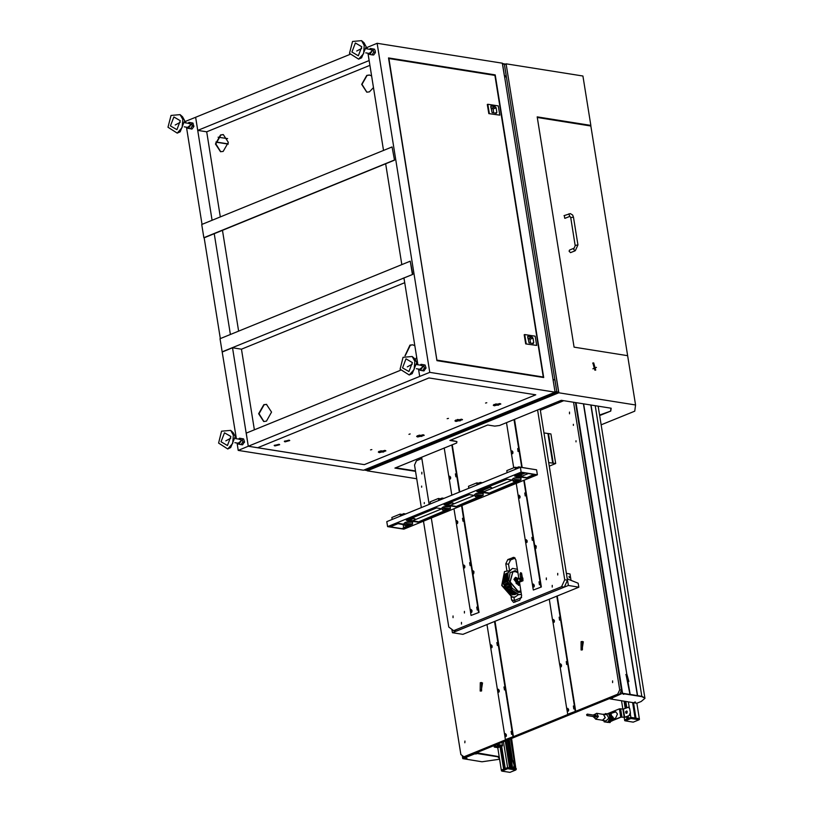<?xml version="1.0" encoding="UTF-8"?>
<svg xmlns="http://www.w3.org/2000/svg" width="813" height="813" viewBox="0 0 813 813"><rect width="100%" height="100%" fill="white"/><g stroke="black" fill="none" stroke-linecap="round" stroke-linejoin="round"><path stroke-width="1.22" d="M220.293 216.969L206.654 131.848L197.722 130.426L195.618 117.265L349.803 54.451M366.338 47.713L377.1 43.323L429.792 372.313L419.711 376.429L418.532 369.072L419.711 376.429L248.311 446.256L246.207 433.095L400.392 370.281M197.722 130.426L369.122 60.599L367.943 53.252L383.523 150.466M367.252 48.922L367.019 47.439L367.252 48.922M403.939 277.955L417.841 364.752L417.608 363.269L416.927 363.543M254.378 429.772L241.471 349.204L232.538 347.791L248.311 446.256L364.315 464.68L257.589 447.729L428.99 377.903L257.589 447.729L248.311 446.256L238.229 450.361L237.05 443.014M428.99 377.903L535.716 394.854L428.99 377.903M371.582 75.944L369.448 75.04L366.775 75.375L361.653 84.4L366.724 92.154L369.407 91.818L373.452 87.641M369.62 75.07L367.12 75.426L361.998 84.339L366.907 92.184M223.209 151.391L228.331 142.356L223.25 134.602L220.577 134.938L215.455 143.962L220.536 151.716L223.209 151.391M223.423 134.633L220.923 134.988L215.801 143.901L220.709 151.746M266.42 421.154L271.542 412.13L266.461 404.376L263.788 404.711L258.666 413.736L263.747 421.49L266.42 421.154M266.634 404.407L264.134 404.762L259.012 413.675L263.92 421.51M415.362 359.498L416.663 357.415M414.793 345.718L412.658 344.814L409.976 345.149L404.976 355.789M412.831 344.844L410.331 345.2L405.291 355.616M206.654 131.848L369.885 65.345M238.575 331.115L222.427 230.313M495.208 74.908L388.482 57.957L436.967 360.626L543.694 377.578L495.208 74.908L494.355 75.253M401.805 264.611L385.657 163.809M238.229 450.361L363.513 470.26L555.076 392.212L429.792 372.313M555.076 392.212L502.383 63.231L377.1 43.323M236.359 438.695L219.998 338.675L410.301 261.146L412.76 274.357L402.679 278.463L404.051 278.686M220.323 338.554L204.175 237.752L394.478 160.212L392.018 147.001L394.478 160.212M202.031 224.408L186.462 127.184M185.771 122.865L185.537 121.381L195.618 117.265L212.122 220.293M214.256 233.646L230.404 334.438M364.315 464.68L535.716 394.854L364.315 464.68M486.753 402.76L485.513 403.085L486.753 402.76M448.441 418.37L447.201 418.695L448.441 418.37M410.128 433.979L408.888 434.315L410.128 433.979M499.812 403.563L493.278 405.291L494.274 405.819L500.808 404.091L499.812 403.563M494.253 405.341L493.349 405.037M461.499 419.173L454.965 420.91L455.961 421.429L462.495 419.701L461.499 419.173M455.941 420.951L455.036 420.646M423.187 434.782L416.652 436.52L417.648 437.038L424.183 435.311L423.187 434.782M417.628 436.561L416.723 436.256M371.815 449.589L370.576 449.924L371.815 449.589M384.874 450.392L378.34 452.13L379.336 452.648L385.87 450.92L384.874 450.392M379.315 452.17L378.411 451.865M289.052 440.168L284.296 441.429L285.017 441.815L289.774 440.555L289.052 440.168M289.58 440.331L284.408 441.154M278.971 444.274L274.215 445.534L274.936 445.92L279.692 444.66L278.971 444.274M279.499 444.437L274.327 445.27M500.666 403.858L498.42 404.965M462.343 419.467L460.107 420.575M424.03 435.077L421.795 436.185M385.718 450.687L383.482 451.794M375.291 465.463L374.945 466.652L365.87 470.351L367.73 470.646L558.287 393.014L556.427 392.72L547.352 396.409L545.503 396.114L554.578 392.425L556.427 392.72L365.87 470.351L364.021 470.056L373.086 466.357L374.945 466.652M374.722 465.697L375.342 465.798M502.424 63.516L504.345 64.176L506.245 76.026L504.649 77.377M553.013 379.346L554.933 380.006L556.824 391.856L504.345 64.176L503.735 63.729L506.194 64.471L502.485 63.881L504.385 75.731L506.245 76.026M505.838 76.889L504.538 76.676M554.933 380.006L553.074 379.712L554.974 391.561L556.824 391.856L556.427 392.72L556.824 391.856L558.683 392.151L558.287 393.014M227.782 448.928L230.729 447.597L235.252 436.469L233.107 432.587L230.719 430.423L221.593 431.236L218.585 443.105L227.782 448.928L232.681 443.4L233.361 435.199L230.719 430.423M230.902 436.52L224.479 432.78L221.045 441.784L227.477 445.524L230.902 436.52M230.76 438.207L225.831 440.839L230.76 438.207M234.876 442.668L239.571 443.42L241.37 440.575L240.221 439.305L235.526 438.563M237.965 443.166L238.504 444.152L241.105 444.62L242.863 441.886L242.122 438.705L239.51 438.237L243.605 438.939L244.489 441.794L242.548 444.843M239.561 438.248L238.626 439.061M241.105 444.62L242.498 444.843M242.863 441.886L244.256 442.109M242.122 438.705L243.514 438.929M177.193 133.098L180.14 131.767L184.673 120.639L182.529 116.767L180.13 114.592L171.015 115.405L167.996 127.275L177.193 133.098L182.092 127.57L182.783 119.379L180.13 114.592M180.313 120.69L173.891 116.95L170.456 125.954L176.888 129.694L180.313 120.69M180.171 122.377L175.242 125.009L180.171 122.377M184.287 126.838L188.982 127.59L190.791 124.745L189.632 123.485L184.937 122.733M187.376 127.336L187.915 128.322L190.516 128.789L192.285 126.056L191.533 122.875L188.921 122.407L193.027 123.109L193.779 126.645L191.959 129.013M188.972 122.417L188.037 123.23M190.516 128.789L191.909 129.013M192.285 126.056L193.677 126.279M191.533 122.875L192.925 123.098M358.675 59.156L361.622 57.835L366.155 46.697L364.011 42.825L361.612 40.65L352.496 41.463L349.478 53.333L358.675 59.156L363.574 53.628L364.265 45.437L361.612 40.65M361.795 46.748L355.372 43.008L351.948 52.012L358.37 55.751L361.795 46.748M361.653 48.434L356.724 51.067L361.653 48.434M365.769 52.896L370.464 53.648L372.273 50.802L371.114 49.542L366.419 48.79M375.22 50.813L375.26 52.703L373.665 54.999L372.008 54.847L373.767 52.123L373.015 48.932L370.403 48.465L374.508 49.166L375.22 50.813M368.858 53.394L369.397 54.39L372.008 54.847M370.454 48.475L369.519 49.288M373.767 52.123L375.159 52.337M373.015 48.932L374.407 49.156M409.264 374.986L412.211 373.655L416.744 362.527L414.589 358.655L412.201 356.48L403.085 357.293L400.067 369.163L409.264 374.986L414.163 369.458L414.843 361.267L412.201 356.48M412.384 362.578L405.961 358.838L402.526 367.842L408.959 371.582L412.384 362.578M412.242 364.265L407.313 366.897L412.242 364.265M416.358 368.726L421.053 369.478L422.851 366.633L421.703 365.372L417.008 364.62M419.447 369.224L419.986 370.21L422.587 370.677L424.345 367.943L423.603 364.763L420.992 364.295L425.087 364.996L425.971 367.852L424.03 370.901M421.043 364.305L420.108 365.118M422.587 370.677L423.98 370.901M424.345 367.943L425.738 368.167M423.603 364.763L424.996 364.986M436.916 360.322L388.909 58.506L494.944 75.355L543.267 377.029L437.231 360.189M542.413 377.374L543.267 377.029M488.806 113.647L499.751 115.1L498.278 105.893L487.841 104.237L487.333 104.44L488.806 113.647L499.751 115.1M487.841 104.237L489.314 113.444M495.137 113.088L496.834 112.397L496.093 107.794L493.074 109.023L490.879 107.712M496.834 112.397L496.296 113.271L492.119 112.611L490.788 106.147M492.221 107.926L495.239 106.696L491.062 106.025M495.239 106.696L496.093 107.794M493.684 112.855L493.074 109.023M525.696 343.94L536.641 345.393L535.167 336.186L524.72 334.529L524.222 334.732L525.696 343.94L536.641 345.393M524.72 334.529L526.204 343.736M532.017 343.381L533.724 342.69L532.982 338.086L529.954 339.316L527.769 338.005M533.724 342.69L533.186 343.564L529.009 342.903L527.667 336.44M529.1 338.218L532.129 336.989L527.952 336.318M532.129 336.989L532.982 338.086M530.574 343.147L529.954 339.316M227.681 138.667L218.128 137.143M228.229 143.881L215.994 141.94M228.199 144.094L215.963 142.143M232.538 347.791L222.457 351.897M412.76 274.357L222.112 351.836M412.415 274.306L410.301 261.146M404.701 282.7L241.471 349.204M392.018 147.001L201.715 224.53L203.829 237.691L394.132 160.161M499.324 404.152L498.46 405.199L494.131 405.159L494.03 404.498L494.131 405.159M495.584 403.929L499.426 404.274M499.944 404.183L499.853 403.614M494.131 405.108L494.65 405.037L494.162 404.437M498.359 404.539L494.548 404.457M495.625 404.183L499.446 404.346M498.46 405.199L494.65 405.037M498.105 404.457L498.217 405.108M461.012 419.762L460.148 420.809L455.819 420.768L455.717 420.108L455.819 420.768M457.272 419.538L461.113 419.884M455.819 420.717L456.337 420.646L455.849 420.047M460.046 420.148L456.235 420.067M457.313 419.793L461.123 419.955M460.148 420.809L456.337 420.646M459.792 420.067L459.904 420.717M422.699 435.372L421.835 436.418L417.506 436.378L417.404 435.717L417.506 436.378M418.959 435.148L422.811 435.565M423.319 435.402L423.227 434.833M417.506 436.327L418.024 436.256L417.536 435.656M421.734 435.758L417.923 435.677M419 435.402L422.811 435.524M421.835 436.418L418.024 436.256M421.48 435.677L421.581 436.327M384.386 450.981L383.523 452.028L379.193 451.987L379.092 451.327L379.193 451.987M380.647 450.758L384.498 451.174M384.996 451.012L384.915 450.443M379.193 451.937L379.712 451.865L379.224 451.266M383.421 451.367L379.61 451.286M380.687 451.012L384.498 451.134M383.523 452.028L379.712 451.865M383.167 451.286L383.269 451.937M506.194 64.471L558.683 392.151M464.436 574.12L464.985 577.565M473.694 571.122L472.77 573.013M472.881 573.744L473.186 574.293M474.02 571.732L473.694 573.805M526.692 548.755L527.251 552.2M535.95 545.757L535.025 547.647M535.147 548.379L535.452 548.927M536.275 546.366L535.95 548.44M520.615 578.033L519.985 574.11L520.645 572.677L521.651 573.429L522.322 577.616M552.22 585.401L552.21 587.077L552.22 585.401M461.479 622.372L461.469 624.049L461.479 622.372M546.326 577.982L546.326 579.669L546.326 577.982M557.667 573.368L557.667 575.045L557.667 573.368M464.406 611.366L464.406 613.043L464.406 611.366M453.065 615.98L453.065 617.667L453.065 615.98M471.947 611.498L471.957 610.39L471.947 611.498M477.495 609.242L477.495 608.134L477.495 609.242M464.833 567.088L464.843 565.98L464.833 567.088M470.381 564.822L470.381 563.714L470.381 564.822M457.719 522.668L457.729 521.56L457.719 522.668M463.268 520.411L463.268 519.304L463.268 520.411M450.605 478.257L450.615 477.15L450.605 478.257M456.154 476.001L456.154 474.894L456.154 476.001M539.751 583.876L539.761 582.769L539.751 583.876M534.212 586.132L534.212 585.025L534.212 586.132M532.637 539.456L532.647 538.348L532.637 539.456M527.098 541.722L527.098 540.615L527.098 541.722M525.523 495.046L525.533 493.938L525.523 495.046M519.985 497.302L519.985 496.194L519.985 497.302M518.409 450.636L518.42 449.528L518.409 450.636M512.871 452.892L512.871 451.784L512.871 452.892M515.178 558.084L510.574 559.964L508.582 564.273L509.477 569.872M513.867 597.27L515.086 602.108M540.096 408.959L567.525 580.218L564.334 587.118L456.449 631.071L453.664 630.634L448.796 627.016L431.327 517.983M472.993 574.395L472.993 570.706L472.414 570.777M535.249 549.029L535.259 545.34L534.669 545.411M511.092 596.894L511.601 600.024L513.572 602.423L519.69 600.228L521.682 595.919L519.487 582.23M518.928 578.724L515.879 559.73L513.907 557.332L507.79 559.517L505.798 563.836L506.906 570.756M429.152 504.416L421.601 457.241M564.334 587.118L561.549 586.681L453.664 630.634M561.549 586.681L564.74 579.771L567.525 580.218M537.545 409.996L564.74 579.771M521.722 577.586L521.54 573.084M569.029 576.366L569.415 577.728L569.029 576.366M571.021 580.36L570.004 573.988L566.437 573.419M513.735 467.81L511.418 453.349L512.556 453.745L512.078 450.798L511.204 452.018L506.499 422.648M512.647 451.53L512.912 453.166L512.647 451.53M518.765 448.939L517.627 448.542L518.094 451.489L518.979 450.27L514.06 419.569M518.196 449.274L518.46 450.9L518.196 449.274M533.308 590.035L541.336 587.027L533.308 590.035L532.759 586.59L533.897 586.986L533.419 584.039L532.545 585.258L525.645 542.18L526.783 542.576L526.306 539.629L525.432 540.848L518.531 497.759L519.67 498.166L519.192 495.219L518.318 496.438L516.225 483.389M519.761 495.95L520.025 497.576L519.761 495.95M525.879 493.359L524.741 492.952L525.208 495.9L526.092 494.68L523.785 480.31M525.31 493.684L525.574 495.32L525.31 493.684M526.875 540.36L527.139 541.986L526.875 540.36M532.993 537.769L531.854 537.373L532.322 540.32L533.206 539.09L526.092 494.68M532.424 538.104L532.688 539.73L532.424 538.104M533.989 584.771L534.253 586.407L533.989 584.771M540.106 582.179L538.968 581.783L539.436 584.73L540.32 583.51L533.206 539.09M539.537 582.515L539.802 584.14L539.537 582.515M540.869 586.956L540.32 583.51M521.702 467.312L518.979 450.27M541.336 587.027L524.212 480.137M522.17 467.384L514.487 419.396M532.759 586.59L532.545 585.258M525.645 542.18L525.432 540.848M518.531 497.759L518.318 496.438M511.418 453.349L511.204 452.018M451.794 495.188L449.152 478.715L450.29 479.111L449.823 476.164L448.939 477.383L444.233 448.014M450.392 476.896L450.656 478.532L450.392 476.896M456.51 474.304L455.371 473.908L455.839 476.855L456.713 475.635L451.804 444.935M455.941 474.64L456.195 476.276L455.941 474.64M471.052 615.4L479.07 612.392L471.052 615.4L470.493 611.955L471.631 612.352L471.164 609.404L470.28 610.624L463.38 567.545L464.518 567.941L464.05 564.994L463.166 566.214L456.266 523.125L457.404 523.531L456.936 520.584L456.052 521.804L453.969 508.755M457.506 521.316L457.77 522.942L457.506 521.316M463.623 518.724L462.485 518.318L462.953 521.265L463.827 520.046L461.53 505.676M463.054 519.05L463.308 520.686L463.054 519.05M464.619 565.726L464.884 567.352L464.619 565.726M470.737 563.135L469.599 562.738L470.066 565.685L470.94 564.466L463.827 520.046M470.168 563.47L470.422 565.096L470.168 563.47M471.733 610.136L471.997 611.772L471.733 610.136M477.851 607.545L476.713 607.148L477.18 610.096L478.054 608.876L470.94 564.466M477.282 607.88L477.536 609.506L477.282 607.88M478.613 612.321L478.054 608.876M459.355 492.109L456.713 475.635M479.07 612.392L461.957 505.503M459.782 491.936L452.221 444.762M470.493 611.955L470.28 610.624M463.38 567.545L463.166 566.214M456.266 523.125L456.052 521.804M449.152 478.715L448.939 477.383M503.369 583.002L507.353 581.376L503.318 583.155L506.489 590.34L510.493 588.724L506.529 590.34M506.895 590.187L508.532 592.504M508.999 592.331L510.696 594.008M513.745 594.364L516.194 594.029L512.363 594.791L503.318 583.571L507.586 572.88M517.424 569.324L512.475 568.419L508.023 572.799L507.851 581.407L512.048 590.035L518.562 594.486L521.438 594.425M517.83 571.854L515.107 570.665L510.046 572.708L508.806 579.933L512.129 588.104L518.054 592.433L521.072 592.159M512.261 568.47L507.576 572.921L507.403 581.569L511.621 590.248L518.176 594.72L521.458 594.527M508.653 570.817L504.609 571.539L502.038 585.33L512.424 597.057L515.005 597.077L518.409 594.76M504.426 571.661L501.682 585.482L512.017 597.149L514.792 597.118M512.769 571.874L509.964 582.037L517.901 591.376L520.615 591.132M517.962 572.728L515.472 571.63L512.881 571.824L510.188 581.945L518.135 591.275L520.889 591.01M510.655 594.039L514.05 592.667L511.418 593.734L512.871 594.71M505.869 573.653L505.28 574.781M504.436 575.137L504.121 577.037M503.44 577.311L506.946 575.929L503.44 577.311L503.562 579.811M503.095 580.004L506.926 578.46L503.095 580.004L503.684 582.87M513.999 594.75L516.021 593.937M504.385 575.137L507.251 573.988L504.385 575.137M505.849 573.663L507.556 572.972L505.849 573.663M515.127 579.425L516.042 579.181M517.505 579.303L515.788 579.252L515.737 578.541L517.535 579.283M518.846 582.494L518.074 584.283M516.265 579.059L515.554 580.116L518.094 583.551L515.909 583.053M515.046 580.939L515.239 579.781M517.983 582.83L516.021 580.452L516.529 579.699L517.444 582.951L517.983 582.83M518.806 578.765L515.544 577.291L514.273 579.171L518.816 585.309L519.822 584.313M515.361 577.382L513.897 579.334L518.623 585.38M518.094 583.551L518.806 582.515M521.021 579.344L520.533 578.744L519.761 579.852L520.259 580.452L521.021 579.344M517.607 582.789L516.448 579.943M523.003 580.797L517.749 582.819L516.834 579.578L522.088 577.555L522.84 577.992L523.003 580.797L521.865 580.401L521.448 577.769L517.596 579.334L518.023 581.966L521.865 580.401M517.596 579.334L518.023 581.966M568.368 585.482L567.311 578.897L578.175 583.185L578.805 587.138L462.861 634.374L452.424 632.717L568.368 585.482L578.805 587.138M451.876 629.303L452.424 632.717M511.601 600.024L514.385 600.461L521.651 597.504M559.893 619.282L559.903 618.175L559.893 619.282M554.354 621.539L554.354 620.431L554.354 621.539M567.007 663.693L567.017 662.585L567.007 663.693M561.468 665.959L561.468 664.851L561.468 665.959M574.12 708.113L574.13 707.005L574.12 708.113M568.582 710.369L568.582 709.261L568.582 710.369M497.637 644.648L497.637 643.54L497.637 644.648M504.751 689.058L504.751 687.95L504.751 689.058M492.089 646.904L492.099 645.796L492.089 646.904M499.202 691.324L499.212 690.217L499.202 691.324M506.316 735.735L506.326 734.627L506.316 735.735M511.865 733.478L511.865 732.371L511.865 733.478M612.596 682.574L612.596 680.888L612.596 682.574M569.537 413.787L569.547 412.11L569.537 413.787M421.835 473.969L421.835 472.292L421.835 473.969M464.884 742.747L464.894 741.07L464.884 742.747M576 440.717L576 441.825L576 440.717M573.368 424.264L573.368 425.372L573.368 424.264M424.264 502.536L424.254 503.643L424.264 502.536M421.622 486.093L421.622 487.2L421.622 486.093M481.174 691.05L482.475 682.869M481.56 690.928L480.219 691.091L480.239 682.696L481.581 682.534L481.56 690.928M581.996 649.973L583.297 641.792M582.382 649.841L581.041 650.014L581.061 641.62L582.403 641.457L582.382 649.841M576 402.679L622.534 693.235L609.852 698.54L622.047 693.438L575.462 402.587L621.518 690.146L619.526 694.465L465.768 757.106L463.918 756.812L460.869 754.545L423.492 521.174M573.602 402.293L619.669 689.851L621.518 690.146M421.317 507.607L414.498 465.036L416.49 460.727L421.815 458.552M540.299 410.28L563.744 400.728M619.526 694.465L617.677 694.17L463.918 756.812M617.677 694.17L619.669 689.851M548.684 462.577L555.645 463.542L549.253 466.144M543.938 432.963L550.909 433.929L555.645 463.542M553.206 463.156L548.47 433.542M552.728 463.217L547.982 433.614M567.677 714.271L575.706 711.263L567.677 714.271L567.128 710.826L568.267 711.223L567.789 708.275L566.915 709.495L560.015 666.416L561.153 666.812L560.675 663.865L559.801 665.085L552.901 621.996L554.039 622.402L553.562 619.455L552.688 620.675L549.242 599.181M554.131 620.187L554.395 621.813L554.131 620.187M560.248 617.585L559.11 617.189L559.578 620.136L560.462 618.917L556.803 596.102M559.679 617.921L559.944 619.557L559.679 617.921M561.244 664.597L561.509 666.223L561.244 664.597M567.362 662.006L566.224 661.609L566.691 664.556L567.576 663.327L560.462 618.917M566.793 662.341L567.057 663.967L566.793 662.341M568.358 709.007L568.622 710.643L568.358 709.007M574.476 706.416L573.338 706.019L573.805 708.966L574.689 707.747L567.576 663.327M573.907 706.751L574.171 708.377L573.907 706.751M575.238 711.192L574.689 707.747M575.706 711.263L557.23 595.929M567.128 710.826L566.915 709.495M560.015 666.416L559.801 665.085M552.901 621.996L552.688 620.675M505.422 739.637L513.45 736.629L505.422 739.637L504.863 736.192L506.001 736.588L505.534 733.641L504.66 734.861L497.749 691.782L498.887 692.178L498.42 689.231L497.546 690.45L490.635 647.361L491.774 647.768L491.306 644.821L490.422 646.04L486.987 624.547M491.875 645.552L492.139 647.178L491.875 645.552M497.993 642.961L496.855 642.555L497.322 645.502L498.206 644.282L494.548 621.467M497.424 643.286L497.678 644.922L497.424 643.286M498.989 689.963L499.253 691.589L498.989 689.963M505.107 687.371L503.969 686.975L504.436 689.922L505.32 688.692L498.206 644.282M504.538 687.707L504.792 689.333L504.538 687.707M506.103 734.373L506.367 736.009L506.103 734.373M512.22 731.781L511.082 731.385L511.55 734.332L512.434 733.113L505.32 688.692M511.651 732.117L511.905 733.743L511.651 732.117M512.983 736.558L512.434 733.113M513.45 736.629L494.975 621.295M504.863 736.192L504.66 734.861M497.749 691.782L497.546 690.45M490.635 647.361L490.422 646.04M635.217 702.066L634.668 702.158M612.148 698.337L611.6 698.418M415.433 463.024L415.819 462.18M462.292 755.612L462.729 758.346L476.54 753.112L463.217 758.143L462.882 756.049M499.558 759.2L482.038 761.73L462.78 758.671L476.54 753.112L499.152 756.71L476.479 752.747M475.483 753.875L476.032 753.793M583.46 403.858L626.782 674.353L626 674.455L629.994 694.424L622.087 693.418L575.502 402.598M626.782 674.353L583.622 403.888M625.786 674.566L626.406 674.546L628.642 681.589M627.951 681.64L630.156 694.444L637.422 695.603L590.878 405.037M628.103 681.619L628.886 681.518L626.945 674.384M591.041 405.067L637.585 695.623L641.792 696.294L644.953 697.971L641.792 696.294L622.534 693.235L609.913 698.875L636.792 703.245L641.142 701.507L645.004 698.296L641.843 696.629L622.595 693.57M462.78 758.671L462.841 756.019M416.093 461.581L415.758 462.069M465.93 758.427L466.479 758.336M502.515 745.836L499.04 745.287L497.526 745.897L501.001 746.456L502.515 745.836L501.997 742.35M496.011 746.517L494.497 747.127L497.983 747.686L499.487 747.066L495.727 746.151L494.213 746.761L494.03 745.592M499.355 746.192L499.487 747.066M495.544 744.982L495.727 746.151M497.048 744.362L497.241 745.531L498.755 744.921L498.562 743.743M499.03 743.56L499.233 744.85L502.485 745.369M494.192 746.903L493.989 745.612M515.117 766.954L513.725 767.513L513.897 768.59L515.29 768.021L515.412 766.07L514.619 766.557L513.846 761.751L514.304 761.314L514.67 762.055L514.558 761.212L514.09 760.541L512.698 761.11L509.223 739.403M510.615 738.834L514.09 760.541M510.95 738.702L514.558 761.212M511.082 738.641L515.889 768.62L514.914 768.427L515.29 768.021M515.391 766.395L515.655 768.082M515.889 768.62L511.54 738.458M501.662 746.182L505.239 768.559L507.607 767.594L516.397 768.803M497.708 747.635L501.306 770.155L503.684 769.189L500.015 746.293M500.503 746.375L504.121 769.007M503.471 741.751L507.607 767.594L509.558 767.899L505.259 741.019M505.645 740.867L509.985 767.97M506.143 740.653L510.534 768.051L511.773 768.255L507.282 740.196M507.647 740.043L512.18 768.315M508.155 739.84L512.729 768.407L513.897 768.59M513.725 767.513L514.111 765.094L512.698 761.11M632.575 702.574L635.055 718.042L630.868 717.371L639.333 718.712L636.853 703.245M626.569 716.67L626.935 718.977L624.567 719.942L624.669 720.592L630.969 718.031L639.445 719.373L639.333 718.712L636.01 718.184L633.53 702.727M635.461 718.103L632.981 702.635M624.171 717.462L624.567 719.942L630.868 717.371L630.39 714.363M629.292 707.544L628.388 701.914M631.01 718.499L625.207 720.857L633.215 722.127L639.008 719.769L631.01 718.499L630.868 717.371L628.5 718.336L628.134 716.029M626.782 707.625L625.807 701.497L626.772 707.625M627.382 718.794L627.016 716.487M626.508 713.336L626.193 711.375M625.664 708.082L624.577 701.304M626.02 713.255L625.736 711.487M625.217 708.265L624.089 701.223M622.829 709.058L621.508 700.816M639.445 719.373L639.008 719.769M625.207 720.857L624.669 720.592M501.956 771.08L501.306 770.155L507.607 767.594L507.719 768.244L515.757 769.992L507.749 768.712L501.956 771.08L509.954 772.35L515.757 769.992M516.082 768.935L516.184 769.596M501.418 770.815L507.749 768.712M503.643 765.978L504.761 765.521M499.334 757.838L498.349 757.787L499.273 757.431M475.27 753.946L476.56 753.905L475.27 753.946M465.717 758.499L467.008 758.458L465.717 758.499M476.255 753.793L475.28 753.946M466.703 758.336L465.727 758.499M499.284 757.513L498.603 757.584M476.591 753.448L499.212 757.035M634.455 702.229L635.441 702.066M611.386 698.489L612.362 698.337M623.256 694.312L624.242 694.15M644.963 698.133L598.216 406.205M549.74 405.037L552.22 405.423M553.816 404.772L554.71 403.004M551.397 405.291L551.925 405.545M554.11 404.65L554.852 402.943M558.399 402.902L558.216 401.581M559.324 402.526L558.988 401.266M560.127 402.201L559.781 400.941M560.523 402.039L560.187 400.779M561.326 401.713L560.98 400.453M561.488 401.642L561.183 401.195M562.2 401.358L561.102 400.87M626.427 713.347L625.908 712.554L626.803 710.999M625.563 712.503L626.63 710.948L627.321 711.782L626.254 713.347L625.563 712.503M609.374 714.078L615.624 711.822L617.453 714.038L615.604 718.031L609.811 720.389M628.51 707.188L629.669 708.397L630.461 713.336L629.465 715.491L624.709 717.229L620.695 717.096L608.907 721.893M607.27 713.804L619.374 708.865L623.388 709.007L628.683 707.198M629.465 715.491L625.055 717.29L621.041 717.147L608.754 722.157M603.866 720.633L604.181 721.802L607.687 722.239L610.014 718.326L608.835 713.997L615.797 711.853M608.256 722.34L607.057 722.361M607.88 722.29L606.091 722.066M629.669 708.397L630.461 713.336M629.323 708.336L628.337 707.147M629.12 715.43L630.116 713.275M594.537 714.556L596.651 713.347L598.338 716.527L595.726 719.17L594.09 717.361M595.726 719.17L602.575 720.257L605.187 717.615L603.49 714.434L596.651 713.347M593.338 715.105L594.222 714.546L595.116 716.05L593.795 717.279L593.124 716.477M601.823 720.135L602.545 720.43L605.309 717.625L603.52 714.261L602.748 714.322M602.545 720.43L606.02 720.979L608.795 718.184L607.006 714.82L603.52 714.261M608.835 713.997L605.329 713.56L604.791 714.464M610.014 718.326L610.949 718.479L609.77 714.139M607.687 722.239L608.622 722.381L610.949 718.479M604.181 721.802L608.622 722.381M587.25 714.139L594.212 715.247L594.608 715.989L593.988 716.609L587.027 715.511L586.63 714.759L587.25 714.139L587.647 714.881L587.027 715.511M610.482 720.115L611.406 718.55L609.77 714.16M605.573 722.005L606.122 722.086M608.215 722.351L609.425 721.883M610.228 714.221L611.163 714.363L612.341 718.702L611.406 718.55M609.079 722.452L610.014 722.605L610.766 721.334M611.823 719.566L612.341 718.702M605.573 722.025L606.183 722.117M608.124 722.371L610.014 722.605M612.108 719.454L612.25 718.844M612.291 718.529L611.62 716.04M612.911 719.129L613.337 717.422L611.528 715.714M610.644 721.538L612.829 720.491M594.842 370.159L595.705 370.067L593.683 362.923L592.829 363.005L594.842 370.159M592.636 363.096L593.307 363.076L595.512 370.128M599.709 415.545L610.746 411.053L611.152 408.258L561.265 400.331L499.507 425.494L494.67 426.154L487.709 425.047L449.904 440.453L456.865 441.561L450.748 440.107M590.705 125.985L590.797 125.365L537.2 116.848L574.09 347.141L627.677 355.657L590.899 126.015L537.302 117.509L574.09 347.141L627.677 355.657L635.583 405.006L634.699 411.144L601.193 424.793M592.89 368.838L596.478 367.385M367.181 470.564L558.785 392.801L506.093 63.821L505.595 64.024M506.093 63.821L582.891 76.016L590.797 125.365M367.222 470.849L416.683 478.715M456.865 441.561L456.662 442.953L394.905 468.115L415.514 471.388M558.785 392.801L635.583 405.006M415.433 470.89L395.758 467.77M610.746 411.053L599.638 415.047M610.665 410.555L611 408.238M564.334 215.658L564.75 218.291L565.309 218.067M570.574 252.64L569.12 251.207L569.527 250.069L574.059 248.219L573.653 249.357L575.106 250.79L570.574 252.64M518.867 467.861L518.694 466.835L530.787 468.898M507.078 472.668L506.763 470.646L515.076 467.262L515.34 468.908L517.8 468.298M525.208 473.034L518.857 475.615L517.627 474.944L518.785 475.127L524.273 472.881M518.694 466.835L516.936 467.556L515.076 467.262M517.038 468.217L516.936 467.556M517.942 480.534L518.674 479.822L515.198 480.381L517.942 480.534M520.696 475.656L521.438 475.463L520.696 475.656M482.383 491.265L483.125 491.072L482.383 491.265M490.95 487.78L491.692 487.576L490.95 487.78M452.638 503.389L453.38 503.186L452.638 503.389M414.325 518.999L415.067 518.796L414.325 518.999M478.572 496.895L455.697 506.743L480.859 496.458M448.136 509.822L417.892 522.139L445.809 510.239M474.741 495.493L469.304 494.629L444.101 504.893L455.697 506.743M441.967 508.836L436.54 507.973L406.297 520.3L417.892 522.139M410.291 525.218L401.886 528.663L408.004 525.645M404.163 524.243L398.726 523.379L390.291 526.824L401.886 528.663M516.387 481.489L488.471 493.389L476.865 491.55L507.119 479.223L512.546 480.087M518.674 481.062L488.471 493.389M533.795 474.396L526.275 477.983L514.68 476.144L523.125 472.699L534.72 474.548L526.275 477.983M521.184 472.18L537.423 474.762L403.827 529.192L387.588 526.611L386.795 521.672L520.391 467.241L521.184 472.18L387.588 526.611M537.423 474.762L536.631 469.823L520.391 467.241M451.388 502.586L446.103 504.731M413.075 518.196L408.299 520.137M489.7 486.977L480.473 490.737L479.314 490.554L480.544 491.225L478.461 490.9M444.955 504.548L455.626 506.245M407.14 519.954L417.811 521.651M526.194 477.495L515.523 475.798M488.389 492.891L477.719 491.204M450.229 502.393L452.313 502.729L447.038 504.883M411.917 518.003L414 518.338L409.224 520.29M397.933 523.704L403.146 524.537L403.614 527.434M528.338 473.532L520.747 476.621M512.332 480.046L482.932 492.028M474.528 495.452L450.168 505.381M441.754 508.806L412.354 520.787M403.949 524.212L403.146 524.537M488.542 486.784L490.635 487.119L480.544 491.225M518.857 475.615L516.773 475.29M480.554 483.471L480.381 482.444L482.322 482.749M468.766 488.278L468.451 486.255L476.764 482.871L477.028 484.518L479.487 483.908M480.381 482.444L478.623 483.166L476.764 482.871M478.725 483.826L478.623 483.166M442.242 499.08L442.069 498.054L444.01 498.359M430.453 503.887L430.138 501.865L438.451 498.481L438.715 500.127L441.174 499.517M442.069 498.054L440.311 498.776L438.451 498.481M440.412 499.436L440.311 498.776M480.137 495.94L480.869 495.229L477.394 495.788L480.137 495.94M447.374 509.284L448.095 508.582L444.62 509.141L447.374 509.284M409.559 524.69L410.291 523.989L406.815 524.537L409.559 524.69M403.929 514.69L403.756 513.664L405.697 513.968M392.14 519.497L391.825 517.475L400.138 514.09L400.403 515.737L402.862 515.127M403.756 513.664L401.998 514.385L400.138 514.09M402.1 515.046L401.998 514.385M238.239 443.207L241.868 440.311L238.89 439.101M187.651 127.377L191.279 124.48L188.301 123.271M369.132 53.434L372.761 50.538L369.783 49.329M419.721 369.265L423.349 366.368L420.372 365.159M508.582 564.273L505.798 563.836M510.574 559.964L507.79 559.517M514.883 557.789L512.83 557.464M521.194 574.293L519.985 574.11M521.855 574.72L521.245 574.618M504.761 587.525L508.877 585.838M506.397 590.268L510.432 588.622M508.389 592.504L512.22 590.939M510.584 594.029L514.019 592.636M513.877 594.638L515.828 593.836M511.875 594.547L514.934 593.307M505.158 574.212L507.454 573.267M503.877 576.031L507.099 574.71M503.389 577.382L506.946 575.939M503.166 578.49L506.885 576.966M503.044 580.116L506.936 578.531M503.084 581.376L507.068 579.76M503.318 583.155L507.383 581.498M503.623 584.476L507.729 582.799M504.212 586.254L508.338 584.577M505.656 589.161L509.731 587.494M507.505 591.63L511.448 590.035M509.639 593.48L513.277 591.996M512.8 594.74L515.483 593.653L512.84 594.74M511.631 593.988L514.344 592.89M511.743 594.384L514.731 593.165M509.345 592.596L512.546 591.295M509.507 592.901L512.81 591.559M509.538 593.287L513.094 591.834M507.007 590.279L510.564 588.825M507.383 590.746L510.899 589.313M507.485 591.081L511.113 589.598M507.444 591.427L511.306 589.852M504.914 587.636L508.948 585.99M505.168 587.606L508.979 586.051M505.401 587.779L509.09 586.285M505.706 588.348L509.375 586.844M505.747 588.673L509.527 587.128M505.625 588.947L509.629 587.311M503.755 584.638L507.79 582.992M504.04 584.72L507.84 583.175M504.253 584.964L507.942 583.46M504.456 585.573L508.145 584.069M504.426 585.878L508.237 584.323M504.233 586.061L508.277 584.415M503.186 581.569L507.099 579.984M503.471 581.762L507.139 580.269M503.633 582.057L507.2 580.604M503.714 582.667L507.322 581.204M503.237 578.693L506.885 577.21M503.491 578.978L506.885 577.596M503.603 579.303L506.895 577.962M503.908 576.244L507.058 574.954M504.111 576.59L506.997 575.411M504.162 576.915L506.956 575.777M505.137 574.405L507.393 573.48M515.727 579.283L515.533 578.714M518.186 583.51L518.348 584.049M518.044 583.571L518.308 584.1M517.393 583.805L517.617 584.293M516.448 583.704L518.288 584.222L519.253 582.332M517.942 579.12L515.93 578.439L515.025 579.73L518.084 579.059M519.395 582.271L519.355 582.88L515.015 579.72M595.258 405.738L641.843 696.629M513.887 761.496L514.009 762.218M500.95 746.446L504.05 765.816M501.052 746.436L504.151 765.775M501.55 746.232L504.649 765.572M501.641 746.192L504.741 765.531M513.897 763.783L514.405 763.57M514.111 765.094L514.609 764.891M626.681 707.666L625.685 701.477M626.996 713.021L626.681 711.019M626.173 707.869L625.136 701.395M626.914 713.113L626.579 711.06M626.081 707.91L625.034 701.375M624.221 717.3L622.9 709.078M620.583 708.702L621.904 716.934M619.374 708.865L620.695 717.096M624.709 717.229L623.388 709.007M595.004 714.576L596.966 716.365L594.537 717.493M593.795 717.279L594.903 717.594L596.356 716.273L595.38 714.586L594.222 714.546M568.866 213.809L569.71 216.349M564.019 215.689L570.37 213.626L572.647 215.069L573.5 217.173L570.756 217.61L575.248 245.729L574.059 248.219M573.5 217.173L577.952 244.967L575.208 245.414M575.421 250.485L577.952 244.967M514.731 479.599L519.192 480.89L514.731 479.599M512.993 481.144L514.609 479.416L521.011 479.853M514.395 478.095L512.444 479.457L513.42 478.369L516.529 477.465L519.578 477.333L521.001 478.085L514.395 478.095M512.647 478.999L514.416 477.973M514.466 477.963L520.666 477.709M476.916 495.005L481.377 496.296L476.916 495.005M475.188 496.54L476.804 494.812L483.196 495.259M476.591 493.501L474.64 494.853L475.605 493.776L478.725 492.861L481.763 492.739L483.196 493.491L476.591 493.501M474.843 494.395L476.611 493.379M476.652 493.359L482.851 493.115M444.152 508.359L448.613 509.649L444.152 508.359M442.414 509.893L444.03 508.166L450.432 508.613M443.827 506.855L441.866 508.206L442.841 507.129L445.961 506.214L449 506.093L450.422 506.834L443.827 506.855M442.079 507.749L443.837 506.733M443.888 506.712L450.087 506.469M406.348 523.765L410.809 525.056L406.348 523.765M404.61 525.3L406.226 523.572L412.618 524.019M406.012 522.251L404.061 523.613L405.037 522.525L408.146 521.621L411.185 521.499L412.618 522.241L406.012 522.251M404.264 523.155L406.083 522.119L412.282 521.875M244.489 441.805L244.367 442.465M193.901 125.974L193.789 126.635M375.382 52.032L375.271 52.693M425.971 367.862L425.86 368.523M499.954 404.224L499.843 403.563M423.329 435.443L423.217 434.792M385.016 451.052L384.905 450.402M514.873 594.567L516.194 594.029M508.501 592.535L512.271 591M517.464 583.795L517.729 584.303M515.93 578.439L515.046 579.771L518.288 584.222M511.021 738.671L514.7 761.649M515.412 766.07L515.737 768.133M565.065 218.26L569.933 216.36L570.756 217.61M512.444 479.457L513.308 481.347L517.098 481.398L520.777 480.148L521.001 478.085M474.64 494.853L475.503 496.753L479.294 496.794L482.973 495.554L483.196 493.491M441.866 508.206L442.729 510.107L446.53 510.147L450.199 508.908L450.422 506.834M404.061 523.613L404.925 525.513L408.715 525.554L412.394 524.314L412.618 522.241"/></g></svg>
